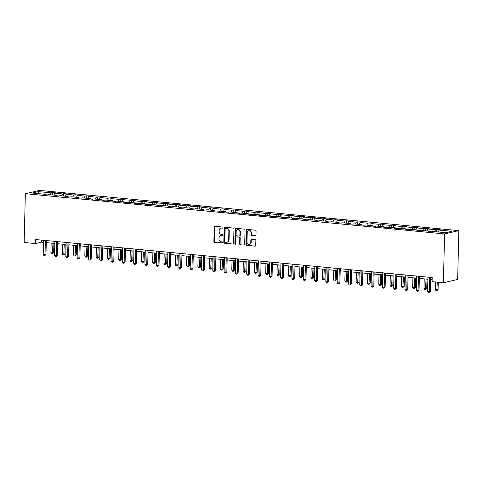 <?xml version="1.0" encoding="UTF-8"?>
<svg xmlns="http://www.w3.org/2000/svg" width="483" height="483" viewBox="0 0 483 483"><rect width="100%" height="100%" fill="white"/><g stroke="black" fill="none" stroke-linecap="round" stroke-linejoin="round"><path stroke-width="0.72" d="M223.007 227.638A0.561 0.495 -103 0 0 222.518 227.034L214.965 226.31A0.803 0.706 -103 0 0 214.235 227.034L213.878 241.409A0.803 0.706 -103 0 0 214.573 242.273L222.132 242.997A0.561 0.495 -103 0 0 222.645 242.49A0.561 0.495 -103 0 0 222.156 241.88L221.178 241.79A2.578 2.258 -103 0 1 218.968 239.013L218.992 237.817A2.578 2.258 -103 0 1 220.695 235.523A2.578 2.258 -103 0 1 221.335 235.481L222.313 235.571A0.561 0.495 -103 0 0 222.826 235.064A0.561 0.495 -103 0 0 222.337 234.454L221.359 234.364A2.578 2.258 -103 0 1 219.149 231.592L219.179 230.391A2.578 2.258 -103 0 1 220.876 228.097A2.578 2.258 -103 0 1 221.516 228.054L222.494 228.151A0.561 0.495 -103 0 0 223.007 227.638M255.266 235.813A0.803 0.706 -103 0 0 255.996 235.088L256.093 231.055A0.803 0.706 -103 0 0 255.404 230.186L247.006 229.383A0.803 0.706 -103 0 0 246.276 230.113L245.925 244.483A0.803 0.706 -103 0 0 246.62 245.346L255.012 246.155A0.803 0.706 -103 0 0 255.742 245.424L255.863 240.552A0.803 0.706 -103 0 0 255.169 239.689L251.577 239.345A0.803 0.706 -103 0 0 250.846 240.075L250.786 242.49A2.155 1.89 -103 0 1 246.982 242.122L247.211 232.661A2.155 1.89 -103 0 1 251.021 233.029L250.979 234.605A0.803 0.706 -103 0 0 251.673 235.469L255.652 235.728L251.673 235.469M25.345 193.695L24.15 242.496L35.458 243.577L35.555 239.514L432.188 277.568L432.092 281.637L443.394 282.724L444.589 233.923L25.345 193.695L39.606 190.411L458.85 230.639L444.589 233.923M233.971 228.93A0.803 0.706 -103 0 0 233.277 228.067L224.885 227.258A0.803 0.706 -103 0 0 224.154 227.988L223.804 242.357A0.803 0.706 -103 0 0 224.498 243.227L232.891 244.03A0.803 0.706 -103 0 0 233.621 243.299L233.971 228.93M235.946 228.32L244.344 229.123A0.803 0.706 -103 0 1 245.032 229.993L244.682 244.362A0.803 0.706 -103 0 1 243.951 245.092L240.359 244.748A0.803 0.706 -103 0 1 239.665 243.879L239.809 238.053A0.803 0.706 -103 0 0 239.115 237.189L236.736 236.96A0.803 0.706 -103 0 0 236.006 237.69L235.855 243.758A0.561 0.495 -103 0 1 234.859 243.661L235.215 229.051A0.803 0.706 -103 0 1 235.946 228.32A0.803 0.706 -103 0 0 235.601 228.96L235.215 229.051M445.881 232.715L433.058 231.484L431.766 231.78L428.143 231.435L429.435 231.134L421.75 230.397L420.458 230.699L416.835 230.349L418.127 230.053L410.447 229.316L409.155 229.612L405.533 229.262L406.819 228.966L399.139 228.23L397.847 228.525L394.225 228.181L395.517 227.879L387.837 227.143L386.545 227.445L382.916 227.095L384.208 226.799L376.529 226.062L375.237 226.358L371.614 226.008L372.906 225.712L365.22 224.975L363.934 225.271L360.306 224.927L361.598 224.625L353.918 223.889L352.626 224.19L349.004 223.84L350.296 223.544L342.61 222.808L341.318 223.104L337.695 222.754L338.988 222.458L331.308 221.721L330.016 222.017L326.393 221.673L327.685 221.371L320 220.634L318.708 220.936L315.085 220.586L316.377 220.29L308.697 219.554L307.405 219.85L303.783 219.499L305.075 219.204L297.389 218.467L296.097 218.763L292.475 218.419L293.767 218.117L281.172 217.332L282.458 217.036L274.779 216.299L273.487 216.595L269.864 216.245L271.156 215.949L263.476 215.213L262.184 215.509L258.562 215.164L259.848 214.863L247.254 214.078L248.546 213.782L240.86 213.045L239.574 213.341L235.946 212.991L237.238 212.695L229.558 211.959L228.266 212.254L224.643 211.91L225.935 211.608L213.335 210.823L214.627 210.528L206.947 209.785L205.655 210.087L202.033 209.737L203.325 209.441L195.639 208.704L194.347 209L190.725 208.65L192.017 208.354L184.337 207.618L183.045 207.913L179.422 207.569L180.714 207.273L173.029 206.531L171.737 206.833L168.114 206.483L169.406 206.187L161.727 205.45L160.434 205.746L156.812 205.396L158.098 205.1L150.418 204.363L149.126 204.659L145.504 204.315L146.796 204.019L139.116 203.277L137.824 203.578L134.202 203.228L135.488 202.932L127.808 202.196L126.516 202.492L122.893 202.142L124.185 201.846L116.5 201.109L115.214 201.405L111.585 201.061L112.877 200.759L105.197 200.022L103.905 200.324L100.283 199.974L101.575 199.678L93.889 198.942L92.603 199.238L88.975 198.887L90.267 198.591L82.587 197.855L81.295 198.151L77.672 197.807L78.964 197.505L71.279 196.768L69.987 197.07L66.364 196.72L67.656 196.424L59.977 195.687L58.684 195.983L55.062 195.633L56.354 195.337L48.668 194.601L47.376 194.897L43.754 194.552L45.046 194.251L32.216 193.025L38.308 191.618L51.138 192.85L52.43 192.554L56.052 192.898L54.76 193.2L62.44 193.937L63.732 193.635L67.354 193.985L66.068 194.281L73.748 195.017L75.04 194.721L78.663 195.072L77.371 195.367L85.05 196.104L86.342 195.808L89.965 196.152L88.679 196.454L96.358 197.191L97.651 196.889L101.273 197.239L99.981 197.535L107.667 198.272L108.953 197.976L112.581 198.326L111.289 198.622L118.969 199.358L120.261 199.062L123.883 199.407L122.591 199.708L135.192 200.493L133.9 200.789L141.579 201.526L142.871 201.23L146.494 201.58L145.202 201.876L152.888 202.612L154.18 202.317L157.802 202.661L156.51 202.963L169.104 203.748L167.812 204.043L175.498 204.78L176.79 204.484L180.413 204.834L179.121 205.13L186.8 205.867L188.092 205.571L191.715 205.915L190.429 206.217L203.023 207.002L201.731 207.298L209.411 208.04L210.703 207.738L214.325 208.088L213.039 208.384L220.719 209.121L222.011 208.825L225.633 209.175L224.341 209.471L232.027 210.208L233.313 209.912L236.942 210.256L235.65 210.552L243.329 211.294L244.621 210.993L248.244 211.343L246.952 211.639L254.638 212.375L255.924 212.079L259.552 212.429L258.26 212.725L265.94 213.462L267.232 213.166L270.854 213.51L269.562 213.806L277.248 214.549L278.54 214.247L282.163 214.597L280.871 214.893L293.465 215.684L292.173 215.979L304.773 216.764L303.481 217.066L311.161 217.803L312.453 217.501L316.075 217.851L314.783 218.147L322.469 218.884L323.761 218.588L327.383 218.938L326.091 219.234L333.771 219.97L335.063 219.674L338.686 220.019L337.4 220.32L345.079 221.057L346.371 220.755L349.994 221.105L348.702 221.401L356.388 222.138L357.674 221.842L361.302 222.192L360.01 222.488L367.69 223.224L368.982 222.929L372.604 223.273L371.312 223.575L378.998 224.311L380.284 224.009L383.913 224.36L382.621 224.655L390.3 225.392L391.592 225.096L395.215 225.446L393.923 225.742L401.608 226.479L402.9 226.183L406.523 226.527L405.231 226.829L412.911 227.565L414.203 227.264L417.825 227.614L416.533 227.91L424.219 228.646L425.511 228.35L429.133 228.701L427.841 228.996L435.521 229.733L436.813 229.437L440.436 229.781L439.144 230.083L451.973 231.309L445.881 232.715M434.67 231.641L435.521 229.733M426.984 230.904L427.841 228.996M429.659 231.58L429.435 231.134M423.362 230.554L424.219 228.646M415.682 229.817L416.533 227.91M418.35 230.494L418.127 230.053M412.053 229.467L412.911 227.565M404.374 228.731L405.231 226.829M407.042 229.407L406.819 228.966M400.751 228.387L401.608 226.479M393.071 227.644L393.923 225.742M395.74 228.326L395.517 227.879M389.443 227.3L390.3 225.392M381.763 226.563L382.621 224.655M384.432 227.239L384.208 226.799M378.141 226.213L378.998 224.311M370.455 225.476L371.312 223.575M373.13 226.153L372.906 225.712M366.832 225.132L367.69 223.224M359.153 224.39L360.01 222.488M361.821 225.072L361.598 224.625M355.53 224.046L356.388 222.138M347.845 223.309L348.702 221.401M350.519 223.985L350.296 223.544M344.222 222.959L345.079 221.057M336.542 222.222L337.4 220.32M339.211 222.898L338.988 222.458M332.92 221.878L333.771 219.97M325.234 221.136L326.091 219.234M327.909 221.818L327.685 221.371M321.612 220.791L322.469 218.884M313.932 220.055L314.783 218.147M316.6 220.731L316.377 220.29M310.309 219.705L311.161 217.803M302.624 218.968L303.481 217.066M305.298 219.644L305.075 219.204M299.001 218.618L299.858 216.716M291.321 217.881L292.173 215.979M293.99 218.564L293.767 218.117M287.693 217.537L288.55 215.629M280.013 216.801L280.871 214.893M282.682 217.477L282.458 217.036M276.391 216.45L277.248 214.549M268.711 215.714L269.562 213.806M271.38 216.39L271.156 215.949M265.082 215.364L265.94 213.462M257.403 214.627L258.26 212.725M260.071 215.309L259.848 214.863M253.78 214.283L254.638 212.375M246.095 213.546L246.952 211.639M248.769 214.223L248.546 213.782M242.472 213.196L243.329 211.294M234.792 212.46L235.65 210.552M237.461 213.136L237.238 212.695M231.17 212.109L232.027 210.208M223.484 211.373L224.341 209.471M226.159 212.055L225.935 211.608M219.862 211.029L220.719 209.121M212.182 210.292L213.039 208.384M214.85 210.968L214.627 210.528M208.559 209.942L209.411 208.04M200.874 209.205L201.731 207.298M203.548 209.882L203.325 209.441M197.251 208.855L198.108 206.953M189.571 208.119L190.429 206.217M192.24 208.801L192.017 208.354M185.949 207.775L186.8 205.867M178.263 207.038L179.121 205.13M180.938 207.714L180.714 207.273M174.641 206.688L175.498 204.78M166.961 205.951L167.812 204.043M169.63 206.627L169.406 206.187M163.332 205.601L164.19 203.699M155.653 204.864L156.51 202.963M158.327 205.547L158.098 205.1M152.03 204.52L152.888 202.612M144.351 203.784L145.202 201.876M147.019 204.46L146.796 204.019M140.722 203.434L141.579 201.526M133.042 202.697L133.9 200.789M135.711 203.373L135.488 202.932M129.42 202.347L130.277 200.445M121.734 201.61L122.591 199.708M124.409 202.292L124.185 201.846M118.112 201.266L118.969 199.358M110.432 200.53L111.289 198.622M113.1 201.206L112.877 200.759M106.809 200.179L107.667 198.272M99.124 199.443L99.981 197.535M101.798 200.119L101.575 199.678M95.501 199.093L96.358 197.191M87.821 198.356L88.679 196.454M90.49 199.032L90.267 198.591M84.199 198.012L85.05 196.104M76.513 197.275L77.371 195.367M79.188 197.952L78.964 197.505M72.891 196.925L73.748 195.017M65.211 196.189L66.068 194.281M67.88 196.865L67.656 196.424M61.589 195.838L62.44 193.937M53.903 195.102L54.76 193.2M56.577 195.778L56.354 195.337M50.28 194.758L51.138 192.85M38.308 191.618L38.984 193.671M443.394 282.724L457.655 279.434L458.85 230.639M35.458 243.577L41.562 242.17L43.494 242.357M46.259 242.623L54.802 243.444M57.568 243.71L66.105 244.525M68.876 244.79L77.413 245.612M80.178 245.877L88.715 246.698M91.486 246.964L100.023 247.779M102.788 248.045L111.325 248.866M114.097 249.131L122.634 249.953M125.399 250.218L133.936 251.033M136.707 251.299L145.244 252.12M148.009 252.386L156.546 253.207M159.318 253.472L167.855 254.287M170.62 254.553L179.163 255.374M181.928 255.64L190.465 256.461M193.236 256.727L201.773 257.542M204.538 257.807L213.075 258.628M215.847 258.894L224.384 259.715M227.149 259.981L235.686 260.796M238.457 261.061L246.994 261.883M249.759 262.148L258.296 262.969M261.068 263.235L269.605 264.05M272.37 264.316L280.907 265.137M283.678 265.402L292.215 266.224M294.98 266.489L303.523 267.304M306.288 267.57L314.825 268.391M317.597 268.657L326.134 269.478M328.899 269.743L337.436 270.558M340.207 270.824L348.744 271.645M351.509 271.911L360.046 272.732M362.818 272.998L371.355 273.813M374.12 274.078L382.657 274.899M385.428 275.165L393.965 275.986M396.73 276.252L405.267 277.067M408.038 277.333L416.575 278.154M419.341 278.419L427.884 279.24M430.649 279.506L432.14 279.651M41.616 240.093L41.562 242.17M45.269 194.697L45.046 194.251M438.292 231.985L439.144 230.083M52.369 194.957L52.43 192.554M63.671 196.038L63.732 193.635M74.98 197.124L75.04 194.721M86.288 198.211L86.342 195.808M97.59 199.298L97.651 196.889M108.898 200.379L108.953 197.976M120.201 201.465L120.261 199.062M131.509 202.552L131.563 200.149M142.811 203.633L142.871 201.23M154.119 204.72L154.18 202.317M165.421 205.806L165.482 203.403M176.73 206.887L176.79 204.484M188.032 207.974L188.092 205.571M199.34 209.061L199.401 206.658M210.648 210.141L210.703 207.738M221.951 211.228L222.011 208.825M233.259 212.315L233.313 209.912M244.561 213.395L244.621 210.993M255.869 214.482L255.924 212.079M267.171 215.569L267.232 213.166M278.48 216.65L278.54 214.247M289.782 217.736L289.842 215.333M301.09 218.823L301.151 216.42M312.392 219.904L312.453 217.501M323.701 220.991L323.761 218.588M335.009 222.077L335.063 219.674M346.311 223.158L346.371 220.755M357.619 224.245L357.674 221.842M368.921 225.332L368.982 222.929M380.23 226.412L380.284 224.009M391.532 227.499L391.592 225.096M402.84 228.586L402.9 226.183M414.142 229.666L414.203 227.264M425.451 230.753L425.511 228.35M436.753 231.84L436.813 229.437M222.808 228.054L221.902 227.97A2.578 2.258 -103 0 0 221.262 228.006L220.876 228.097M220.695 235.523L221.075 235.432A2.578 2.258 -103 0 1 221.721 235.39L222.627 235.481M214.959 226.31A0.803 0.706 -103 0 0 214.615 226.95L214.265 241.319A0.803 0.706 -103 0 0 214.959 242.182L222.446 242.901M224.885 227.258A0.803 0.706 -103 0 0 224.541 227.898L224.19 242.273A0.803 0.706 -103 0 0 224.879 243.136L232.891 244.03M225.639 228.453A0.561 0.495 -103 0 0 225.132 228.96L224.818 241.578A0.561 0.495 -103 0 0 225.307 242.182L226.34 242.279A2.578 2.258 -103 0 0 226.98 242.243A2.578 2.258 -103 0 0 228.676 239.948L228.888 231.321A2.578 2.258 -103 0 0 226.672 228.55L226.026 228.362A0.561 0.495 -103 0 0 225.754 228.423M226.98 242.243L227.366 242.152A2.578 2.258 -103 0 0 229.063 239.858L228.676 239.948M226.026 228.362L227.058 228.459A2.578 2.258 -103 0 1 229.274 231.236L229.063 239.858M243.951 245.092L240.359 244.748M236.531 236.972L236.918 236.881A0.803 0.706 -103 0 1 237.123 236.869L239.502 237.099A0.803 0.706 -103 0 1 240.196 237.962L240.051 243.794A0.803 0.706 -103 0 0 240.745 244.658M235.601 228.96L235.245 243.571A0.561 0.495 -103 0 0 235.668 244.169M239.954 232.003A2.155 1.89 -103 0 0 236.151 231.641L236.072 234.973A0.803 0.706 -103 0 0 236.761 235.843L239.145 236.066A0.803 0.706 -103 0 0 239.876 235.342L239.954 232.003L240.341 231.918A2.155 1.89 -103 0 0 237.956 229.636L237.57 229.721M239.345 236.054L239.731 235.97A0.803 0.706 -103 0 0 240.262 235.251L239.876 235.342M240.341 231.918L240.262 235.251M248.63 230.741L249.017 230.657A2.155 1.89 -103 0 1 251.408 232.939L251.365 234.515A0.803 0.706 -103 0 0 252.06 235.384M249.367 244.404L249.753 244.32A2.155 1.89 -103 0 0 251.172 242.4L250.786 242.49M251.577 239.345A0.803 0.706 -103 0 0 251.232 239.985L251.172 242.4M247.006 229.383A0.803 0.706 -103 0 0 246.662 230.023L246.312 244.392A0.803 0.706 -103 0 0 247.006 245.261L255.012 246.155M51.144 243.088L50.902 252.82L53.679 252.772L53.909 243.354M53.679 252.772L52.436 253.931L52.955 243.263M52.436 253.931L51.711 253.859L50.902 252.82M45.36 240.456L45.01 254.77L43.198 254.595L43.542 240.28M46.314 240.546L45.97 254.547L45.01 254.77L44.726 255.706L44.001 255.64L43.198 254.595M45.97 254.547L44.726 255.706M62.446 244.175L62.21 253.901L64.022 254.076L64.988 253.853L65.217 244.44M64.988 253.853L63.744 255.018L64.257 244.35M63.744 255.018L63.019 254.946L62.21 253.901M73.754 245.261L73.513 254.988L75.33 255.163L76.29 254.939L76.519 245.527M76.29 254.939L75.046 256.099L75.565 245.436M75.046 256.099L74.322 256.032L73.513 254.988M56.662 241.536L56.312 255.851L54.501 255.682L54.851 241.361M57.616 241.627L57.278 255.634L56.312 255.851L56.034 256.793L55.31 256.721L54.501 255.682M57.278 255.634L56.034 256.793M67.97 242.623L67.62 256.938L65.809 256.763L66.159 242.448M68.924 242.714L68.58 256.714L67.62 256.938L67.336 257.874L66.612 257.807L65.809 256.763M68.58 256.714L67.336 257.874M85.056 246.342L84.821 256.075L86.632 256.25L87.598 256.026L87.828 246.608M87.598 256.026L86.354 257.185L86.874 246.517M86.354 257.185L85.63 257.113L84.821 256.075M79.272 243.71L78.922 258.025L77.111 257.85L77.461 243.535M80.232 243.8L79.888 257.801L78.922 258.025L78.644 258.96L77.92 258.894L77.111 257.85M79.888 257.801L78.644 258.96M96.365 247.429L96.129 257.155L97.94 257.33L98.9 257.107L99.13 247.694M98.9 257.107L97.657 258.272L98.176 247.604M97.657 258.272L96.932 258.2L96.129 257.155M90.581 244.79L90.23 259.105L88.419 258.936L88.769 244.615M91.535 244.881L91.19 258.888L90.23 259.105L89.947 260.047L89.222 259.975L88.419 258.936M91.19 258.888L89.947 260.047M107.673 248.516L107.431 258.242L109.243 258.417L110.209 258.194L110.438 248.781M110.209 258.194L108.965 259.353L109.484 248.691M108.965 259.353L108.24 259.286L107.431 258.242M101.883 245.877L101.533 260.192L99.721 260.017L100.072 245.702M102.843 245.968L102.499 259.969L101.533 260.192L101.255 261.128L100.53 261.061L99.721 260.017M102.499 259.969L101.255 261.128M118.975 249.596L118.74 259.329L120.551 259.504L121.511 259.28L121.74 249.862M121.511 259.28L120.267 260.44L120.786 249.771M120.267 260.44L119.543 260.367L118.74 259.329M113.191 246.964L112.841 261.279L111.03 261.104L111.38 246.789M114.145 247.054L113.801 261.055L112.841 261.279L112.557 262.215L111.833 262.148L111.03 261.104M113.801 261.055L112.557 262.215M130.283 250.683L130.042 260.409L131.853 260.585L132.819 260.361L133.048 250.949M132.819 260.361L131.575 261.526L132.094 250.858M131.575 261.526L130.851 261.454L130.042 260.409M124.493 248.045L124.143 262.36L122.332 262.191L122.682 247.876M125.453 248.141L125.109 262.142L124.143 262.36L123.865 263.301L123.141 263.229L122.332 262.191M125.109 262.142L123.865 263.301M141.585 251.77L141.35 261.496L143.161 261.671L144.121 261.448L144.357 252.035M144.121 261.448L142.877 262.607L143.397 251.945M142.877 262.607L142.153 262.541L141.35 261.496M135.801 249.131L135.451 263.446L133.64 263.271L133.99 248.956M136.755 249.222L136.417 263.223L135.451 263.446L135.174 264.382L134.443 264.316L133.64 263.271M136.417 263.223L135.174 264.382M152.894 252.857L152.652 262.583L154.463 262.758L155.429 262.535L155.659 253.116M155.429 262.535L154.186 263.694L154.705 253.026M154.186 263.694L153.461 263.621L152.652 262.583M147.104 250.218L146.754 264.533L144.942 264.358L145.292 250.043M148.064 250.309L147.72 264.31L146.754 264.533L146.476 265.469L145.751 265.402L144.942 264.358M147.72 264.31L146.476 265.469M164.196 253.937L163.96 263.664L165.772 263.839L166.738 263.615L166.967 254.203M166.738 263.615L165.494 264.781L166.007 254.112M165.494 264.781L164.763 264.708L163.96 263.664M158.412 251.299L158.062 265.614L156.251 265.445L156.601 251.13M159.366 251.395L159.028 265.396L158.062 265.614L157.784 266.556L157.06 266.483L156.251 265.445M159.028 265.396L157.784 266.556M175.504 255.024L175.263 264.75L177.074 264.925L178.04 264.702L178.269 255.29M178.04 264.702L176.796 265.861L177.315 255.199M176.796 265.861L176.072 265.795L175.263 264.75M169.72 252.386L169.37 266.701L167.553 266.525L167.903 252.211M170.674 252.476L170.33 266.477L169.37 266.701L169.086 267.642L168.362 267.57L167.553 266.525M170.33 266.477L169.086 267.642M186.806 256.111L186.571 265.837L188.382 266.012L189.348 265.789L189.578 256.376M189.348 265.789L188.104 266.948L188.618 256.28M188.104 266.948L187.38 266.882L186.571 265.837M181.022 253.472L180.672 267.787L178.861 267.612L179.211 253.297M181.976 253.563L181.638 267.564L180.672 267.787L180.394 268.723L179.67 268.657L178.861 267.612M181.638 267.564L180.394 268.723M198.115 257.191L197.873 266.918L199.69 267.093L200.65 266.87L200.88 257.457M200.65 266.87L199.407 268.035L199.926 257.367M199.407 268.035L198.682 267.962L197.873 266.918M192.331 254.553L191.98 268.868L190.169 268.699L190.519 254.384M193.285 254.65L192.94 268.651L191.98 268.868L191.697 269.81L190.972 269.737L190.169 268.699M192.94 268.651L191.697 269.81M209.417 258.278L209.181 268.005L210.993 268.18L211.959 267.956L212.188 258.544M211.959 267.956L210.715 269.116L211.228 258.453M210.715 269.116L209.99 269.049L209.181 268.005M203.633 255.64L203.283 269.955L201.471 269.78L201.822 255.465M204.593 255.73L204.249 269.731L203.283 269.955L203.005 270.897L202.28 270.824L201.471 269.78M204.249 269.731L203.005 270.897M220.725 259.365L220.489 269.091L222.301 269.266L223.261 269.043L223.49 259.631M223.261 269.043L222.017 270.202L222.536 259.534M222.017 270.202L221.292 270.136L220.489 269.091M214.941 256.727L214.591 271.041L212.78 270.866L213.13 256.551M215.895 256.817L215.551 270.818L214.591 271.041L214.307 271.977L213.583 271.911L212.78 270.866M215.551 270.818L214.307 271.977M232.033 260.446L231.792 270.172L233.603 270.347L234.569 270.13L234.798 260.711M234.569 270.13L233.325 271.289L233.844 260.621M233.325 271.289L232.601 271.217L231.792 270.172M226.243 257.807L225.893 272.122L224.082 271.953L224.432 257.638M227.203 257.904L226.859 271.905L225.893 272.122L225.615 273.064L224.891 272.992L224.082 271.953M226.859 271.905L225.615 273.064M243.335 261.532L243.1 271.259L244.911 271.434L245.871 271.211L246.101 261.798M245.871 271.211L244.627 272.37L245.147 261.708M244.627 272.37L243.903 272.303L243.1 271.259M237.551 258.894L237.201 273.209L235.39 273.034L235.74 258.719M238.505 258.985L238.161 272.986L237.201 273.209L236.918 274.151L236.193 274.078L235.39 273.034M238.161 272.986L236.918 274.151M254.644 262.619L254.402 272.346L256.213 272.521L257.179 272.297L257.409 262.885M257.179 272.297L255.936 273.456L256.455 262.788M255.936 273.456L255.211 273.39L254.402 272.346M248.854 259.981L248.504 274.296L246.692 274.121L247.042 259.806M249.814 260.071L249.47 274.072L248.504 274.296L248.226 275.232L247.501 275.165L246.692 274.121M249.47 274.072L248.226 275.232M265.946 263.7L265.71 273.432L268.482 273.384L268.717 263.966M268.482 273.384L267.238 274.543L267.757 263.875M267.238 274.543L266.513 274.471L265.71 273.432M260.162 261.061L259.812 275.376L258 275.207L258.351 260.892M261.116 261.158L260.778 275.159L259.812 275.376L259.534 276.318L258.803 276.246L258 275.207M260.778 275.159L259.534 276.318M277.254 264.787L277.013 274.513L278.824 274.688L279.79 274.465L280.019 265.052M279.79 274.465L278.546 275.624L279.065 264.962M278.546 275.624L277.822 275.558L277.013 274.513M271.464 262.148L271.114 276.463L269.303 276.288L269.653 261.973M272.424 262.239L272.08 276.24L271.114 276.463L270.836 277.405L270.112 277.333L269.303 276.288M272.08 276.24L270.836 277.405M288.556 265.873L288.321 275.6L290.132 275.775L291.098 275.551L291.327 266.139M291.098 275.551L289.854 276.711L290.368 266.042M289.854 276.711L289.124 276.644L288.321 275.6M282.772 263.235L282.422 277.55L280.611 277.375L280.961 263.06M283.726 263.326L283.388 277.327L282.422 277.55L282.144 278.486L281.42 278.419L280.611 277.375M283.388 277.327L282.144 278.486M299.865 266.954L299.623 276.687L302.4 276.638L302.63 267.22M302.4 276.638L301.157 277.797L301.676 267.129M301.157 277.797L300.432 277.725L299.623 276.687M294.081 264.316L293.73 278.631L291.913 278.462L292.263 264.147M295.035 264.412L294.69 278.413L293.73 278.631L293.447 279.572L292.722 279.5L291.913 278.462M294.69 278.413L293.447 279.572M311.167 268.041L310.931 277.767L312.743 277.942L313.709 277.719L313.938 268.306M313.709 277.719L312.465 278.878L312.978 268.216M312.465 278.878L311.74 278.812L310.931 277.767M305.383 265.402L305.033 279.717L303.221 279.542L303.572 265.227M306.337 265.493L305.999 279.494L305.033 279.717L304.755 280.659L304.03 280.587L303.221 279.542M305.999 279.494L304.755 280.659M322.475 269.128L322.233 278.854L324.051 279.029L325.011 278.806L325.24 269.393M325.011 278.806L323.767 279.965L324.286 269.297M323.767 279.965L323.042 279.899L322.233 278.854M316.691 266.489L316.341 280.804L314.53 280.629L314.88 266.314M317.645 266.58L317.301 280.581L316.341 280.804L316.057 281.74L315.333 281.674L314.53 280.629M317.301 280.581L316.057 281.74M333.777 270.208L333.542 279.941L336.319 279.892L336.548 270.474M336.319 279.892L335.075 281.052L335.588 270.383M335.075 281.052L334.351 280.979L333.542 279.941M327.993 267.57L327.643 281.891L325.832 281.716L326.182 267.401M328.947 267.667L328.609 281.667L327.643 281.891L327.365 282.827L326.641 282.754L325.832 281.716M328.609 281.667L327.365 282.827M345.085 271.295L344.85 281.021L346.661 281.197L347.621 280.973L347.851 271.561M347.621 280.973L346.377 282.132L346.897 271.47M346.377 282.132L345.653 282.066L344.85 281.021M339.301 268.657L338.951 282.972L337.14 282.796L337.49 268.482M340.255 268.747L339.911 282.748L338.951 282.972L338.668 283.913L337.943 283.841L337.14 282.796M339.911 282.748L338.668 283.913M356.388 272.382L356.152 282.108L357.963 282.283L358.929 282.06L359.159 272.647M358.929 282.06L357.686 283.219L358.205 272.551M357.686 283.219L356.961 283.153L356.152 282.108M350.604 269.743L350.253 284.058L348.442 283.883L348.792 269.568M351.564 269.834L351.219 283.835L350.253 284.058L349.976 284.994L349.251 284.928L348.442 283.883M351.219 283.835L349.976 284.994M367.696 273.463L367.46 283.195L370.232 283.147L370.461 273.728M370.232 283.147L368.988 284.306L369.507 273.638M368.988 284.306L368.263 284.233L367.46 283.195M361.912 270.824L361.562 285.145L359.75 284.97L360.101 270.655M362.866 270.921L362.522 284.922L361.562 285.145L361.278 286.081L360.553 286.008L359.75 284.97M362.522 284.922L361.278 286.081M379.004 274.549L378.763 284.276L380.574 284.451L381.54 284.227L381.769 274.815M381.54 284.227L380.296 285.393L380.815 274.724M380.296 285.393L379.572 285.32L378.763 284.276M373.214 271.911L372.864 286.226L371.053 286.051L371.403 271.736M374.174 272.001L373.83 286.002L372.864 286.226L372.586 287.168L371.862 287.095L371.053 286.051M373.83 286.002L372.586 287.168M390.306 275.636L390.071 285.362L391.882 285.538L392.842 285.314L393.077 275.902M392.842 285.314L391.598 286.473L392.118 275.805M391.598 286.473L390.874 286.407L390.071 285.362M384.522 272.998L384.172 287.313L382.361 287.137L382.711 272.823M385.476 273.088L385.138 287.089L384.172 287.313L383.894 288.248L383.164 288.182L382.361 287.137M385.138 287.089L383.894 288.248M401.615 276.717L401.373 286.449L404.15 286.401L404.38 276.982M404.15 286.401L402.907 287.56L403.426 276.892M402.907 287.56L402.182 287.488L401.373 286.449M395.825 274.084L395.474 288.399L393.663 288.224L394.013 273.909M396.785 274.175L396.44 288.176L395.474 288.399L395.197 289.335L394.472 289.269L393.663 288.224M396.44 288.176L395.197 289.335M412.917 277.803L412.681 287.53L414.492 287.705L415.458 287.482L415.688 278.069M415.458 287.482L414.209 288.647L414.728 277.979M414.209 288.647L413.484 288.574L412.681 287.53M407.133 275.165L406.783 289.48L404.971 289.305L405.322 274.99M408.087 275.256L407.749 289.257L406.783 289.48L406.505 290.422L405.78 290.349L404.971 289.305M407.749 289.257L406.505 290.422M424.225 278.89L423.983 288.617L425.795 288.792L426.761 288.568L426.99 279.156M426.761 288.568L425.517 289.728L426.036 279.065M425.517 289.728L424.792 289.661L423.983 288.617M418.441 276.252L418.091 290.567L416.274 290.392L416.624 276.077M419.395 276.342L419.051 290.343L418.091 290.567L417.807 291.503L417.083 291.436L416.274 290.392M419.051 290.343L417.807 291.503M435.479 281.963L435.292 289.703L438.069 289.655L438.25 282.229M438.069 289.655L436.825 290.814L437.29 282.138M436.825 290.814L436.101 290.742L435.292 289.703M429.743 277.339L429.393 291.654L427.582 291.478L427.932 277.164M430.697 277.429L430.359 291.43L429.393 291.654L429.115 292.589L428.391 292.523L427.582 291.478M430.359 291.43L429.115 292.589M221.902 227.97L221.516 228.054M221.721 235.39L221.335 235.481M214.959 242.182L214.573 242.273M214.265 241.319L213.878 241.409M214.615 226.95L214.235 227.034M224.879 243.136L224.498 243.227M224.19 242.273L223.804 242.357M224.541 227.898L224.154 227.988M229.274 231.236L228.888 231.321M227.058 228.459L226.672 228.55M240.051 243.794L239.665 243.879M240.196 237.962L239.809 238.053M239.502 237.099L239.115 237.189M237.123 236.869L236.736 236.96M235.245 243.571L234.859 243.661M251.365 234.515L250.979 234.605M251.408 232.939L251.021 233.029M251.232 239.985L250.846 240.075M247.006 245.261L246.62 245.346M246.312 244.392L245.925 244.483M246.662 230.023L246.276 230.113M225.887 228.374L225.501 228.459"/></g></svg>
